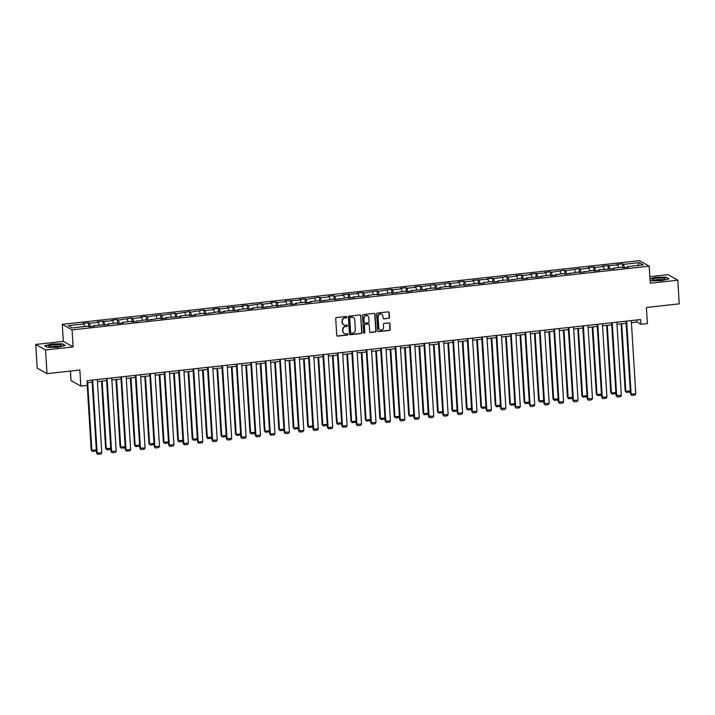 <?xml version="1.0" encoding="UTF-8"?>
<svg xmlns="http://www.w3.org/2000/svg" width="715" height="715" viewBox="0 0 715 715"><rect width="100%" height="100%" fill="white"/><g stroke="black" fill="none" stroke-linecap="round" stroke-linejoin="round"><path stroke-width="1.07" d="M346.9 317.067A0.661 0.626 119.4 0 0 346.221 316.486L336.577 317.549A0.947 0.894 119.4 0 0 335.728 318.577L336.747 335.308A0.947 0.894 119.4 0 0 337.712 336.139L347.365 335.076A0.661 0.626 119.4 0 0 347.651 333.842A0.661 0.626 119.4 0 0 347.284 333.771L346.033 333.914A3.03 2.878 119.4 0 1 342.95 331.26L342.86 329.865A3.03 2.878 119.4 0 1 345.586 326.567L346.829 326.433A0.661 0.626 119.4 0 0 347.115 325.2A0.661 0.626 119.4 0 0 346.757 325.128L345.506 325.262A3.03 2.878 119.4 0 1 342.413 322.608L342.333 321.214A3.03 2.878 119.4 0 1 345.059 317.925L346.301 317.782A0.661 0.626 119.4 0 0 346.9 317.067M343.701 324.851A3.03 2.878 119.4 0 1 342.154 322.465L342.065 321.071A3.03 2.878 119.4 0 1 344.791 317.773L346.042 317.639A0.661 0.626 119.4 0 0 346.444 316.504M337.069 335.943A0.947 0.894 119.4 0 0 337.444 335.987L347.097 334.924A0.661 0.626 119.4 0 0 347.508 333.789M344.237 333.494A3.03 2.878 119.4 0 1 342.682 331.108L342.592 329.713A3.03 2.878 119.4 0 1 345.318 326.415L346.569 326.281A0.661 0.626 119.4 0 0 346.972 325.146M388.603 318.407A0.947 0.894 119.4 0 0 389.452 317.371L389.166 312.678A0.947 0.894 119.4 0 0 388.2 311.847L377.484 313.036A0.947 0.894 119.4 0 0 376.635 314.064L377.654 330.795A0.947 0.894 119.4 0 0 378.619 331.626L389.335 330.437A0.947 0.894 119.4 0 0 390.193 329.409L389.845 323.743A0.947 0.894 119.4 0 0 388.88 322.912L384.295 323.421A0.947 0.894 119.4 0 0 383.437 324.449L383.615 327.256A2.529 2.404 119.4 0 1 379.942 329.731A2.529 2.404 119.4 0 1 378.753 327.792L378.083 316.781A2.529 2.404 119.4 0 1 381.756 314.305A2.529 2.404 119.4 0 1 382.936 316.245L383.052 318.077A0.947 0.894 119.4 0 0 384.018 318.908L388.334 318.255A0.947 0.894 119.4 0 0 389.183 317.228L388.897 312.526A0.947 0.894 119.4 0 0 388.585 311.892M45.554 349.975L73.127 346.927L63.322 341.395L35.75 344.442L45.554 349.975L47.002 373.641L79.848 370.021L80.831 386.118L87.31 385.403L87.024 380.666L640.622 319.56L640.917 324.297L647.388 323.582L646.405 307.486L679.25 303.857L677.802 280.191L667.998 274.658L649.828 276.66M73.127 346.927L72.081 329.883L649.193 266.186L650.23 283.229L677.802 280.191M360.923 315.798A0.947 0.894 119.4 0 0 359.958 314.966L349.242 316.146A0.947 0.894 119.4 0 0 348.393 317.183L349.412 333.914A0.947 0.894 119.4 0 0 350.377 334.736L361.093 333.556A0.947 0.894 119.4 0 0 361.951 332.529L360.655 315.646A0.947 0.894 119.4 0 0 360.342 315.011M363.363 314.591L374.079 313.411A0.947 0.894 119.4 0 1 375.044 314.243L376.072 330.974A0.947 0.894 119.4 0 1 375.214 332.001L370.629 332.502A0.947 0.894 119.4 0 1 369.664 331.68L369.253 324.887A0.947 0.894 119.4 0 0 368.288 324.065L365.24 324.395A0.947 0.894 119.4 0 0 364.391 325.423L364.829 332.493A0.661 0.626 119.4 0 1 363.864 333.136A0.661 0.626 119.4 0 1 363.551 332.636L362.514 315.619A0.947 0.894 119.4 0 1 363.363 314.591M47.002 373.641L37.198 368.118L35.75 344.442M72.081 329.883L62.277 324.351L639.38 260.653L649.193 266.186M622.756 267.687L622.524 263.808L616.974 264.425L617.939 264.97L602.539 266.016L603.505 266.561L594.63 267.544L593.656 266.999L588.105 267.607L589.08 268.152L580.196 269.135L579.23 268.59L565.762 270.726L564.796 270.181L551.328 272.317L550.362 271.772L544.812 272.388L545.777 272.933L530.378 273.979L531.343 274.524L522.468 275.507L521.494 274.962L515.944 275.57L516.918 276.115L508.034 277.098L507.069 276.553L493.6 278.689L492.635 278.144L487.085 278.761L488.05 279.306L472.651 280.352L473.616 280.897L464.732 281.88L463.767 281.335L458.217 281.942L459.182 282.488L450.307 283.471L449.333 282.925L435.873 285.062L434.908 284.516L421.439 286.661L420.474 286.116L414.923 286.724L415.889 287.269L407.005 288.252L406.04 287.707L400.489 288.315L401.455 288.86L392.571 289.843L391.606 289.298L378.146 291.434L377.171 290.889L363.712 293.025L362.746 292.48L357.196 293.096L358.161 293.642L342.762 294.687L343.727 295.232L334.843 296.216L333.878 295.67L328.328 296.278L329.293 296.832L320.409 297.806L319.444 297.261L305.984 299.397L305.01 298.852L299.46 299.469L300.434 300.014L285.035 301.06L286 301.605L277.116 302.588L276.151 302.043L270.601 302.651L271.566 303.196L262.682 304.179L261.717 303.634L248.248 305.77L247.283 305.225L241.733 305.841L242.698 306.386L227.299 307.432L228.273 307.977L219.389 308.96L218.424 308.415L212.873 309.023L213.839 309.568L204.955 310.551L203.99 310.006L190.521 312.142L189.555 311.597L176.087 313.742L175.121 313.188L161.662 315.333L160.687 314.788L147.227 316.924L146.262 316.379L140.712 316.986L141.677 317.54L132.793 318.515L131.828 317.969L118.359 320.106L117.394 319.56L111.844 320.177L112.809 320.722L97.41 321.768L98.375 322.313L89.5 323.296L88.526 322.751L82.976 323.359L83.95 323.904L68.22 325.647L72.251 327.917L87.972 326.183L88.946 326.728L94.496 326.112L93.531 325.566L93.352 326.237M622.524 263.808L623.489 264.353L639.219 262.62L643.25 264.89L627.52 266.632L628.485 267.178L622.935 267.785L621.97 267.24L613.086 268.223L614.06 268.769L598.652 269.814L599.626 270.359L594.076 270.976L593.101 270.431L579.642 272.567L578.676 272.022L565.207 274.158L564.242 273.613L555.358 274.596L556.324 275.141L550.773 275.749L549.808 275.204L540.924 276.187L541.899 276.732L526.49 277.778L527.464 278.323L521.914 278.939L520.94 278.394L507.48 280.53L506.515 279.985L497.631 280.968L498.596 281.513L493.046 282.121L492.081 281.576L483.197 282.559L484.162 283.104L478.612 283.712L477.647 283.167L464.178 285.312L463.213 284.767L449.753 286.903L448.779 286.358L439.904 287.341L440.869 287.886L435.319 288.494L434.354 287.948L425.47 288.931L426.435 289.477L411.036 290.522L412.001 291.068L406.451 291.684L405.485 291.139L392.017 293.275L391.051 292.73L377.592 294.866L376.617 294.321L367.742 295.304L368.708 295.849L353.308 296.895L354.274 297.44L348.723 298.057L347.758 297.503L334.289 299.648L333.324 299.102L319.855 301.238L318.89 300.693L310.015 301.676L310.98 302.222L305.43 302.829L304.456 302.284L295.581 303.267L296.546 303.812L290.996 304.42L290.031 303.875L276.562 306.02L275.597 305.475L262.128 307.611L261.163 307.066L252.279 308.049L253.253 308.594L247.703 309.202L246.729 308.657L237.854 309.64L238.819 310.185L223.42 311.231L224.385 311.776L218.835 312.392L217.869 311.847L204.401 313.983L203.435 313.438L194.552 314.412L195.517 314.966L189.967 315.574L189.001 315.029L180.117 316.012L181.092 316.557L165.692 317.603L166.658 318.148L161.107 318.765L160.133 318.211L146.673 320.356L145.708 319.811L132.239 321.947L131.274 321.401L122.39 322.385L123.355 322.93L117.805 323.538L116.84 322.992L107.956 323.975L108.93 324.521L93.531 325.566M618.716 267.598L617.939 264.97M610.02 269.215L609.055 265.953M613.086 268.223L612.916 268.894M604.282 269.189L603.505 266.561M595.586 270.806L594.63 267.544M598.652 269.814L598.482 270.485M589.848 270.788L589.08 268.152M581.152 272.397L580.196 269.135M584.226 271.405L584.048 272.075M575.414 272.379L574.646 269.752M566.727 273.988L565.762 270.726M569.792 272.996L569.614 273.675M560.989 273.97L560.211 271.343M552.293 275.588L551.328 272.317M555.358 274.596L555.189 275.266M546.555 275.561L545.777 272.933M537.859 277.179L536.894 273.917M540.924 276.187L540.755 276.857M532.121 277.161L531.343 274.524M523.425 278.77L522.468 275.507M526.49 277.778L526.32 278.448M517.687 278.752L516.918 276.115M508.991 280.36L508.034 277.098M512.065 279.368L511.886 280.048M503.253 280.343L502.484 277.715M494.566 281.951L493.6 278.689M497.631 280.968L497.452 281.639M488.828 281.933L488.05 279.306M480.131 283.551L479.166 280.289M483.197 282.559L483.027 283.229M474.394 283.533L473.616 280.897M465.697 285.142L464.732 281.88M468.763 284.15L468.593 284.82M459.959 285.124L459.182 282.488M451.263 286.733L450.307 283.471M454.329 285.741L454.159 286.411M445.525 286.715L444.757 284.087M436.829 288.324L435.873 285.062M439.904 287.341L439.725 288.011M431.091 288.306L430.323 285.678M422.404 289.924L421.439 286.661M425.47 288.931L425.291 289.602M416.666 289.897L415.889 287.269M407.97 291.514L407.005 288.252M411.036 290.522L410.866 291.193M402.232 291.497L401.455 288.86M393.536 293.105L392.571 289.843M396.602 292.113L396.432 292.784M387.798 293.087L387.021 290.46M379.102 294.696L378.146 291.434M382.176 293.704L381.998 294.383M373.364 294.678L372.595 292.051M364.668 296.296L363.712 293.025M367.742 295.304L367.564 295.974M358.939 296.269L358.161 293.642M350.243 297.887L349.278 294.625M353.308 296.895L353.13 297.565M344.505 297.869L343.727 295.232M335.809 299.478L334.843 296.216M338.874 298.486L338.704 299.156M330.071 299.46L329.293 296.832M321.375 301.069L320.409 297.806M324.44 300.077L324.27 300.756M315.637 301.051L314.859 298.423M306.941 302.659L305.984 299.397M310.015 301.676L309.836 302.347M301.203 302.642L300.434 300.014M292.507 304.259L291.55 300.997M295.581 303.267L295.402 303.938M286.778 304.241L286 301.605M278.081 305.85L277.116 302.588M281.147 304.858L280.968 305.528M272.344 305.832L271.566 303.196M263.647 307.441L262.682 304.179M266.713 306.449L266.543 307.119M257.909 307.423L257.132 304.796M249.213 309.032L248.248 305.77M252.279 308.049L252.109 308.719M243.475 309.014L242.698 306.386M234.779 310.632L233.823 307.37M237.854 309.64L237.675 310.31M229.041 310.614L228.273 307.977M220.345 312.223L219.389 308.96M223.42 311.231L223.241 311.901M214.616 312.205L213.839 309.568M205.92 313.814L204.955 310.551M208.986 312.821L208.807 313.492M200.182 313.796L199.405 311.168M191.486 315.404L190.521 312.142M194.552 314.412L194.382 315.092M185.748 315.387L184.971 312.759M177.052 317.004L176.087 313.742M180.117 316.012L179.948 316.682M171.314 316.977L170.536 314.35M162.618 318.595L161.662 315.333M165.692 317.603L165.514 318.273M156.88 318.577L156.111 315.941M148.184 320.186L147.227 316.924M151.258 319.194L151.079 319.864M142.455 320.168L141.677 317.54M133.759 321.777L132.793 318.515M136.824 320.785L136.645 321.464M128.021 321.759L127.243 319.131M119.325 323.377L118.359 320.106M122.39 322.385L122.22 323.055M113.587 323.35L112.809 320.722M104.891 324.968L103.934 321.705M107.956 323.975L107.786 324.646M99.153 324.95L98.375 322.313M90.456 326.558L89.5 323.296M84.719 326.541L83.95 323.904M70.445 371.058L71.026 380.586L80.831 386.118M63.322 341.395L62.277 324.351M631.417 322.671L636.94 322.054L640.917 324.297M87.15 382.74L92.164 382.185M97.419 381.604L106.598 380.594M111.853 380.014L121.023 379.004M126.287 378.423L135.457 377.404M140.721 376.832L149.891 375.813M155.155 375.232L164.325 374.222M169.58 373.641L178.759 372.631M184.014 372.05L193.184 371.04M198.448 370.459L207.618 369.441M212.882 368.86L222.052 367.85M227.316 367.269L236.486 366.259M241.742 365.678L250.92 364.668M256.176 364.087L265.345 363.068M270.61 362.487L279.78 361.477M285.044 360.896L294.214 359.886M299.478 359.305L308.648 358.295M313.903 357.715L323.082 356.696M328.337 356.115L337.507 355.105M342.771 354.524L351.941 353.514M357.205 352.933L366.375 351.923M371.639 351.342L380.809 350.332M386.064 349.751L395.243 348.732M400.498 348.151L409.668 347.141M414.932 346.56L424.102 345.551M429.366 344.97L438.536 343.96M443.8 343.379L452.97 342.36M458.226 341.779L467.404 340.769M472.66 340.188L481.83 339.178M487.094 338.597L496.264 337.587M501.528 337.006L510.698 335.987M515.962 335.406L525.132 334.397M530.387 333.816L539.566 332.806M544.821 332.225L553.991 331.215M559.255 330.634L568.425 329.624M573.689 329.043L582.859 328.024M588.123 327.443L597.293 326.433M602.548 325.852L611.718 324.842M616.982 324.261L626.152 323.252M637.771 265.497L639.219 262.62M624.454 267.616L623.489 264.353M627.52 266.632L627.35 267.303M636.815 319.989L636.94 322.054M88.767 326.63L88.526 322.751M103.201 325.03L102.96 321.16M117.635 323.439L117.394 319.56M132.06 321.848L131.828 317.969M146.495 320.257L146.262 316.379M160.929 318.658L160.687 314.788M175.363 317.067L175.121 313.188M189.797 315.476L189.555 311.597M204.222 313.885L203.99 310.006M218.656 312.285L218.424 308.415M233.09 310.694L232.849 306.824M247.524 309.103L247.283 305.225M261.958 307.513L261.717 303.634M276.383 305.922L276.151 302.043M290.817 304.322L290.585 300.452M305.251 302.731L305.01 298.852M319.685 301.14L319.444 297.261M334.12 299.549L333.878 295.67M348.545 297.949L348.312 294.08M362.979 296.359L362.746 292.48M377.413 294.768L377.171 290.889M391.847 293.177L391.606 289.298M406.281 291.577L406.04 287.707M420.706 289.986L420.474 286.116M435.14 288.395L434.908 284.516M449.574 286.804L449.333 282.925M464.008 285.214L463.767 281.335M478.442 283.614L478.201 279.744M492.867 282.023L492.635 278.144M507.301 280.432L507.069 276.553M521.736 278.841L521.494 274.962M536.17 277.241L535.928 273.371M550.595 275.65L550.362 271.772M565.029 274.06L564.796 270.181M579.463 272.469L579.23 268.59M593.897 270.869L593.656 266.999M608.331 269.278L608.09 265.408M57.951 347.284L65.396 345.47L62.446 343.808L52.043 343.96L44.589 345.774L47.548 347.436L57.951 347.284M651.115 280.825L650.051 280.217L651.106 280.825L661.509 280.673L668.963 278.85L666.005 277.188L655.601 277.34L649.953 278.716M349.733 334.548A0.947 0.894 119.4 0 0 350.118 334.593L360.834 333.405A0.947 0.894 119.4 0 0 361.683 332.377L360.655 315.646M350.323 317.344A0.661 0.626 119.4 0 0 349.724 318.059L350.627 332.752A0.661 0.626 119.4 0 0 351.297 333.333L352.62 333.181A3.03 2.878 119.4 0 0 355.337 329.892L354.729 319.846A3.03 2.878 119.4 0 0 351.637 317.192L350.055 317.192A0.661 0.626 119.4 0 0 349.465 317.916L349.724 318.059M350.815 333.163A0.661 0.626 119.4 0 1 350.359 332.6L349.465 317.916M353.174 317.46A3.03 2.878 119.4 0 0 351.378 317.049L351.637 317.192M350.055 317.192L351.378 317.049M369.986 332.314A0.947 0.894 119.4 0 0 370.37 332.359L374.955 331.849A0.947 0.894 119.4 0 0 375.804 330.822L374.776 314.091A0.947 0.894 119.4 0 0 374.463 313.447M368.672 324.101A0.947 0.894 119.4 0 0 368.019 323.913L364.981 324.244A0.947 0.894 119.4 0 0 364.132 325.28L364.829 332.493M363.738 333.047A0.661 0.626 119.4 0 0 364.561 332.341M368.824 317.853A2.529 2.404 119.4 0 0 365.124 316.048A2.529 2.404 119.4 0 0 363.962 318.389L364.203 322.268A0.947 0.894 119.4 0 0 365.168 323.1L368.207 322.76A0.947 0.894 119.4 0 0 369.056 321.732L368.824 317.853M367.501 315.842A2.529 2.404 119.4 0 0 363.694 318.238L363.962 318.389M364.516 322.903A0.947 0.894 119.4 0 1 363.935 322.116L363.694 318.238M383.365 318.72A0.947 0.894 119.4 0 0 383.749 318.756L388.334 318.255M381.613 314.234A2.529 2.404 119.4 0 0 377.815 316.629L378.083 316.781M379.808 329.651A2.529 2.404 119.4 0 1 378.485 327.649L377.815 316.629M377.976 331.429A0.947 0.894 119.4 0 0 378.36 331.474L389.076 330.294A0.947 0.894 119.4 0 0 389.925 329.257L389.577 323.591A0.947 0.894 119.4 0 0 389.264 322.957M87.239 385.412L91.189 449.941L91.851 450.316L87.713 382.677M96.311 450.039L95.658 450.995L92.423 451.353L91.851 450.316L96.302 449.824M92.423 451.353L91.189 449.941M97.294 379.531L101.78 452.792L96.489 452.926L97.723 454.347L97.151 453.301L92.673 380.04M92.038 380.112L96.489 452.926M101.78 452.792L100.958 453.989L97.723 454.347M61.079 345.72A6.265 1.117 -3.5 0 0 56.521 344.639A6.265 1.117 -3.5 0 0 48.933 345.899A6.265 1.117 -3.5 0 0 49.085 346.525A6.265 1.117 -3.5 0 0 55.073 346.927A6.265 1.117 -3.5 0 0 60.972 345.801A6.265 1.117 -3.5 0 0 61.079 345.72M59.068 346.418A4.29 0.76 -3.5 0 0 55.028 346.167A4.29 0.76 -3.5 0 0 51.051 346.909M47.548 347.436L44.929 345.962L52.141 344.201L62.223 344.049L64.94 345.577M656.844 278.224A6.265 1.117 -3.5 0 0 652.652 279.905A6.265 1.117 -3.5 0 0 660.294 280.164A6.265 1.117 -3.5 0 0 664.53 279.181A6.265 1.117 -3.5 0 0 663.055 278.153A6.265 1.117 -3.5 0 0 656.844 278.224M662.635 279.806A4.29 0.76 -3.5 0 0 657.46 279.645A4.29 0.76 -3.5 0 0 654.609 280.289M649.971 278.984L655.709 277.581L665.79 277.429L668.507 278.966M101.512 381.158L105.614 448.35L106.285 448.725L102.147 381.086M110.745 448.448L110.092 449.404L106.848 449.762L106.285 448.725L110.727 448.233M106.848 449.762L105.614 448.35M115.937 379.567L120.049 446.759L120.71 447.125L116.581 379.495M125.179 446.857L124.526 447.813L121.282 448.171L120.71 447.125L125.161 446.634M121.282 448.171L120.049 446.759M111.728 377.94L116.205 451.201L110.923 451.335L112.157 452.756L111.585 451.71L107.107 378.45M106.464 378.521L110.923 451.335M116.205 451.201L115.392 452.398L112.157 452.756M126.162 376.349L130.639 449.61L125.357 449.744L126.582 451.156L126.019 450.119L121.532 376.859M120.898 376.93L125.357 449.744M130.639 449.61L129.826 450.799L126.582 451.156M130.371 377.967L134.483 445.159L135.144 445.534L131.006 377.895M139.613 445.266L138.951 446.223L135.716 446.58L135.144 445.534L139.595 445.043M135.716 446.58L134.483 445.159M144.805 376.376L148.917 443.568L149.578 443.944L145.44 376.305M154.038 443.666L153.385 444.632L150.15 444.989L149.578 443.944L154.029 443.452M150.15 444.989L148.917 443.568M159.239 374.785L163.351 441.977L164.012 442.353L159.874 374.714M168.472 442.076L167.819 443.032L164.584 443.389L164.012 442.353L168.463 441.861M164.584 443.389L163.351 441.977M140.596 374.758L145.073 448.01L139.782 448.153L141.016 449.565L140.444 448.528L135.966 375.268M135.332 375.339L139.782 448.153M145.073 448.01L144.26 449.208L141.016 449.565M155.021 373.159L159.508 446.419L154.217 446.562L155.45 447.974L154.878 446.929L150.4 373.677M149.766 373.739L154.217 446.562M159.508 446.419L158.685 447.617L155.45 447.974M169.455 371.568L173.942 444.828L168.651 444.962L169.884 446.383L169.312 445.338L164.834 372.077M164.2 372.149L168.651 444.962M173.942 444.828L173.119 446.026L169.884 446.383M183.889 369.977L188.367 443.237L183.085 443.372L184.318 444.784L183.746 443.747L179.268 370.486M178.625 370.558L183.085 443.372M188.367 443.237L187.553 444.435L184.318 444.784M198.323 368.386L202.801 441.647L197.51 441.781L198.743 443.193L198.18 442.156L193.694 368.895M193.059 368.967L197.51 441.781M202.801 441.647L201.988 442.835L198.743 443.193M212.757 366.795L217.235 440.047L211.944 440.19L213.177 441.602L212.605 440.556L208.128 367.304M207.493 367.367L211.944 440.19M217.235 440.047L216.422 441.244L213.177 441.602M227.182 365.195L231.669 438.456L226.378 438.59L227.611 440.011L227.039 438.965L222.562 365.705M221.927 365.776L226.378 438.59M231.669 438.456L230.847 439.654L227.611 440.011M241.616 363.604L246.103 436.865L240.812 436.999L242.045 438.42L241.473 437.374L236.996 364.114M236.361 364.185L240.812 436.999M246.103 436.865L245.281 438.063L242.045 438.42M256.05 362.013L260.528 435.274L255.246 435.408L256.479 436.82L255.907 435.784L251.43 362.523M250.786 362.594L255.246 435.408M260.528 435.274L259.715 436.463L256.479 436.82M270.485 360.423L274.962 433.674L269.671 433.817L270.905 435.229L270.342 434.184L265.855 360.932M265.22 361.004L269.671 433.817M274.962 433.674L274.149 434.872L270.905 435.229M284.919 358.823L289.396 432.083L284.105 432.218L285.339 433.639L284.767 432.593L280.289 359.332M279.654 359.404L284.105 432.218M289.396 432.083L288.583 433.281L285.339 433.639M299.344 357.232L303.83 430.493L298.539 430.627L299.773 432.048L299.201 431.002L294.723 357.741M294.088 357.813L298.539 430.627M303.83 430.493L303.008 431.69L299.773 432.048M313.778 355.641L318.264 428.902L312.973 429.036L314.207 430.448L313.635 429.411L309.157 356.15M308.522 356.222L312.973 429.036M318.264 428.902L317.442 430.09L314.207 430.448M328.212 354.05L332.69 427.302L327.407 427.445L328.641 428.857L328.069 427.82L323.582 354.56M322.948 354.631L327.407 427.445M332.69 427.302L331.876 428.5L328.641 428.857M342.646 352.45L347.124 425.711L341.833 425.854L343.066 427.266L342.503 426.22L338.016 352.969M337.382 353.031L341.833 425.854M347.124 425.711L346.31 426.909L343.066 427.266M357.08 350.859L361.558 424.12L356.267 424.254L357.5 425.675L356.928 424.63L352.45 351.369M351.816 351.44L356.267 424.254M361.558 424.12L360.744 425.318L357.5 425.675M371.505 349.269L375.992 422.529L370.701 422.663L371.934 424.075L371.362 423.039L366.884 349.778M366.25 349.85L370.701 422.663M375.992 422.529L375.169 423.718L371.934 424.075M385.939 347.678L390.426 420.929L385.135 421.072L386.368 422.485L385.796 421.448L381.318 348.187M380.684 348.259L385.135 421.072M390.426 420.929L389.604 422.127L386.368 422.485M400.373 346.078L404.851 419.339L399.569 419.482L400.802 420.894L400.23 419.848L395.744 346.596M395.109 346.659L399.569 419.482M404.851 419.339L404.038 420.536L400.802 420.894M173.673 373.194L177.776 440.386L178.446 440.753L174.308 373.123M182.906 440.485L182.254 441.441L179.009 441.798L178.446 440.753L182.888 440.261M179.009 441.798L177.776 440.386M188.099 371.594L192.21 438.787L192.871 439.162L188.742 371.523M197.34 438.894L196.688 439.85L193.443 440.208L192.871 439.162L197.322 438.67M193.443 440.208L192.21 438.787M202.533 370.004L206.644 437.196L207.305 437.571L203.167 369.932M211.774 437.303L211.113 438.259L207.877 438.617L207.305 437.571L211.756 437.08M207.877 438.617L206.644 437.196M216.967 368.413L221.078 435.605L221.739 435.98L217.601 368.341M226.199 435.703L225.547 436.659L222.311 437.017L221.739 435.98L226.19 435.489M222.311 437.017L221.078 435.605M231.401 366.822L235.512 434.014L236.173 434.38L232.035 366.75M240.633 434.112L239.981 435.069L236.745 435.426L236.173 434.38L240.624 433.898M236.745 435.426L235.512 434.014M245.835 365.222L249.937 432.414L250.607 432.79L246.469 365.159M255.067 432.521L254.415 433.478L251.171 433.835L250.607 432.79L255.049 432.298M251.171 433.835L249.937 432.414M260.26 363.631L264.371 430.823L265.033 431.199L260.904 363.56M269.501 430.931L268.849 431.887L265.605 432.244L265.033 431.199L269.483 430.707M265.605 432.244L264.371 430.823M274.694 362.04L278.805 429.232L279.467 429.608L275.329 361.969M283.935 429.331L283.274 430.287L280.039 430.644L279.467 429.608L283.918 429.116M280.039 430.644L278.805 429.232M289.128 360.449L293.239 427.642L293.901 428.017L289.763 360.378M298.361 427.74L297.708 428.696L294.473 429.054L293.901 428.017L298.352 427.525M294.473 429.054L293.239 427.642M303.562 358.85L307.673 426.051L308.335 426.417L304.197 358.787M312.795 426.149L312.142 427.105L308.907 427.463L308.335 426.417L312.786 425.925M308.907 427.463L307.673 426.051M317.996 357.259L322.099 424.451L322.769 424.826L318.631 357.187M327.229 424.558L326.576 425.514L323.332 425.872L322.769 424.826L327.211 424.335M323.332 425.872L322.099 424.451M332.421 355.668L336.533 422.86L337.194 423.235L333.065 355.596M341.663 422.958L341.01 423.923L337.766 424.272L337.194 423.235L341.645 422.744M337.766 424.272L336.533 422.86M346.855 354.077L350.967 421.269L351.628 421.644L347.49 354.005M356.097 421.367L355.435 422.324L352.2 422.681L351.628 421.644L356.079 421.153M352.2 422.681L350.967 421.269M361.29 352.486L365.401 419.678L366.062 420.045L361.924 352.415M370.522 419.776L369.87 420.733L366.634 421.09L366.062 420.045L370.513 419.553M366.634 421.09L365.401 419.678M375.724 350.886L379.835 418.078L380.496 418.454L376.358 350.815M384.956 418.186L384.304 419.142L381.068 419.499L380.496 418.454L384.947 417.962M381.068 419.499L379.835 418.078M390.158 349.295L394.26 416.488L394.93 416.863L390.792 349.224M399.39 416.595L398.738 417.551L395.493 417.909L394.93 416.863L399.372 416.371M395.493 417.909L394.26 416.488M404.583 347.705L408.694 414.897L409.355 415.272L405.226 347.633M413.824 414.995L413.163 415.951L409.927 416.309L409.355 415.272L413.806 414.78M409.927 416.309L408.694 414.897M419.017 346.114L423.128 413.306L423.789 413.672L419.651 346.042M428.249 413.404L427.597 414.36L424.361 414.718L423.789 413.672L428.24 413.19M424.361 414.718L423.128 413.306M433.451 344.514L437.562 411.706L438.224 412.081L434.085 344.451M442.683 411.813L442.031 412.769L438.796 413.127L438.224 412.081L442.674 411.59M438.796 413.127L437.562 411.706M447.885 342.923L451.996 410.115L452.658 410.49L448.519 342.851M457.117 410.222L456.465 411.179L453.23 411.536L452.658 410.49L457.108 409.999M453.23 411.536L451.996 410.115M462.319 341.332L466.421 408.524L467.092 408.9L462.954 341.261M471.551 408.623L470.899 409.579L467.655 409.936L467.092 408.9L471.534 408.408M467.655 409.936L466.421 408.524M476.744 339.741L480.855 406.933L481.517 407.309L477.388 339.67M485.986 407.032L485.324 407.988L482.089 408.345L481.517 407.309L485.968 406.817M482.089 408.345L480.855 406.933M491.178 338.141L495.289 405.342L495.951 405.709L491.813 338.079M500.411 405.441L499.758 406.397L496.523 406.755L495.951 405.709L500.402 405.217M496.523 406.755L495.289 405.342M505.612 336.55L509.724 403.743L510.385 404.118L506.247 336.479M514.845 403.85L514.192 404.806L510.957 405.164L510.385 404.118L514.836 403.626M510.957 405.164L509.724 403.743M520.046 334.96L524.158 402.152L524.819 402.527L520.681 334.888M529.279 402.25L528.626 403.206L525.391 403.564L524.819 402.527L529.27 402.036M525.391 403.564L524.158 402.152M534.48 333.369L538.583 400.561L539.253 400.936L535.115 333.297M543.713 400.659L543.06 401.616L539.816 401.973L539.253 400.936L543.695 400.445M539.816 401.973L538.583 400.561M548.905 331.778L553.017 398.97L553.678 399.336L549.549 331.706M558.147 399.068L557.486 400.025L554.25 400.382L553.678 399.336L558.129 398.845M554.25 400.382L553.017 398.97M563.34 330.178L567.451 397.37L568.112 397.746L563.974 330.107M572.572 397.477L571.92 398.434L568.684 398.791L568.112 397.746L572.563 397.254M568.684 398.791L567.451 397.37M577.774 328.587L581.885 395.779L582.546 396.155L578.408 328.516M587.006 395.878L586.354 396.843L583.118 397.2L582.546 396.155L586.997 395.663M583.118 397.2L581.885 395.779M592.208 326.996L596.319 394.188L596.98 394.564L592.842 326.925M601.44 394.287L600.788 395.243L597.552 395.601L596.98 394.564L601.431 394.072M597.552 395.601L596.319 394.188M606.642 325.405L610.744 392.598L611.414 392.964L607.276 325.334M615.874 392.696L615.222 393.652L611.977 394.01L611.414 392.964L615.856 392.481M611.977 394.01L610.744 392.598M621.067 323.806L625.178 390.998L625.84 391.373L621.701 323.743M630.308 391.105L629.647 392.061L626.412 392.419L625.84 391.373L630.29 390.882M626.412 392.419L625.178 390.998M414.807 344.487L419.285 417.748L413.994 417.882L415.227 419.303L414.664 418.257L410.178 344.996M409.543 345.068L413.994 417.882M419.285 417.748L418.472 418.945L415.227 419.303M429.241 342.896L433.719 416.157L428.428 416.291L429.661 417.712L429.089 416.666L424.612 343.406M423.977 343.477L428.428 416.291M433.719 416.157L432.906 417.354L429.661 417.712M443.666 341.305L448.153 414.566L442.862 414.7L444.095 416.112L443.523 415.075L439.046 341.815M438.411 341.886L442.862 414.7M448.153 414.566L447.331 415.755L444.095 416.112M458.1 339.714L462.587 412.966L457.296 413.109L458.529 414.521L457.957 413.476L453.48 340.224M452.845 340.295L457.296 413.109M462.587 412.966L461.765 414.164L458.529 414.521M472.535 338.115L477.012 411.375L471.73 411.509L472.964 412.93L472.392 411.885L467.905 338.624M467.27 338.695L471.73 411.509M477.012 411.375L476.199 412.573L472.964 412.93M486.969 336.524L491.446 409.784L486.155 409.918L487.389 411.34L486.826 410.294L482.339 337.033M481.704 337.105L486.155 409.918M491.446 409.784L490.633 410.982L487.389 411.34M501.403 334.933L505.88 408.194L500.589 408.328L501.823 409.74L501.251 408.703L496.773 335.442M496.139 335.514L500.589 408.328M505.88 408.194L505.058 409.382L501.823 409.74M515.828 333.342L520.314 406.594L515.023 406.737L516.257 408.149L515.685 407.112L511.207 333.851M510.573 333.923L515.023 406.737M520.314 406.594L519.492 407.791L516.257 408.149M530.262 331.742L534.749 405.003L529.457 405.137L530.691 406.558L530.119 405.512L525.641 332.261M525.007 332.323L529.457 405.137M534.749 405.003L533.926 406.2L530.691 406.558M544.696 330.151L549.174 403.412L543.892 403.546L545.125 404.967L544.553 403.921L540.066 330.661M539.432 330.732L543.892 403.546M549.174 403.412L548.36 404.61L545.125 404.967M559.13 328.56L563.608 401.821L558.317 401.955L559.55 403.367L558.987 402.331L554.5 329.07M553.866 329.141L558.317 401.955M563.608 401.821L562.794 403.01L559.55 403.367M573.564 326.969L578.042 400.221L572.751 400.364L573.984 401.776L573.412 400.74L568.934 327.479M568.3 327.55L572.751 400.364M578.042 400.221L577.22 401.419L573.984 401.776M587.989 325.37L592.476 398.63L587.185 398.773L588.418 400.185L587.846 399.14L583.369 325.888M582.734 325.951L587.185 398.773M592.476 398.63L591.654 399.828L588.418 400.185M602.423 323.779L606.91 397.04L601.619 397.174L602.852 398.595L602.28 397.549L597.803 324.288M597.168 324.36L601.619 397.174M606.91 397.04L606.088 398.237L602.852 398.595M616.857 322.188L621.335 395.449L616.053 395.583L617.286 397.004L616.714 395.958L612.228 322.697M611.593 322.769L616.053 395.583M621.335 395.449L620.522 396.646L617.286 397.004M631.291 320.597L635.769 393.858L630.478 393.992L631.711 395.404L631.148 394.367L626.662 321.106M626.027 321.178L630.478 393.992M635.769 393.858L634.956 395.046L631.711 395.404"/></g></svg>

